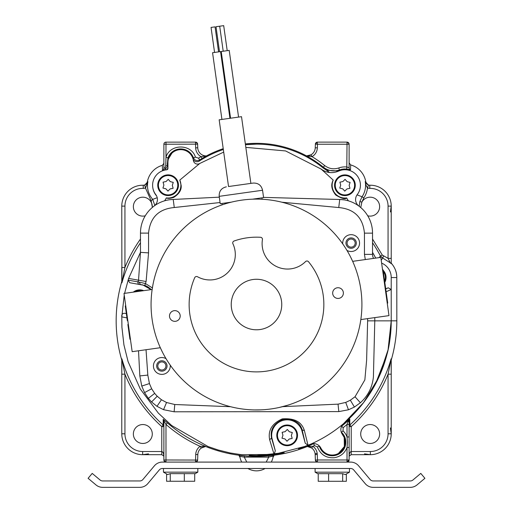 <?xml version="1.0" encoding="UTF-8"?>
<svg xmlns="http://www.w3.org/2000/svg" width="513" height="513" viewBox="0 0 513 513"><rect width="100%" height="100%" fill="white"/><g stroke="black" fill="none" stroke-linecap="round" stroke-linejoin="round"><path stroke-width="0.77" d="M127.82 320.696L127.352 320.766L127.756 320.279M125.736 305.876L125.268 305.947L127.295 320.343M128.34 324.415L127.872 324.479L129.956 339.298L130.417 339.234M350.61 462.091L162.39 462.091A10.44 10.44 0 0 0 154.394 465.817L142.909 479.508A4.04 4.04 0 0 1 139.812 480.95L102.671 480.95A4.04 4.04 0 0 1 100.073 480.008L92.212 473.403L88.095 478.308L95.963 484.907A10.44 10.44 0 0 0 102.671 487.35L139.812 487.35A10.44 10.44 0 0 0 147.808 483.618L159.293 469.934A4.04 4.04 0 0 1 162.39 468.491L350.61 468.491A4.04 4.04 0 0 1 353.707 469.934L365.192 483.618A10.44 10.44 0 0 0 373.188 487.35L410.329 487.35A10.44 10.44 0 0 0 417.037 484.907L424.905 478.308L420.788 473.403L412.927 480.008A4.04 4.04 0 0 1 410.329 480.95L373.188 480.95A4.04 4.04 0 0 1 370.091 479.508L358.606 465.817A10.44 10.44 0 0 0 350.61 462.091M231.369 202.148L220.231 203.706L219.198 196.338L262.56 190.252C261.354 185.257 258.18 182.865 253.05 183.083L250.883 183.385L241.514 116.682L230.343 118.246L219.166 119.818L228.535 186.527L239.706 184.956M238.571 117.092L229.208 50.383L221.206 51.505L212.562 52.724L221.93 119.426M218.57 51.877L215.056 26.862L212.542 27.215L211.055 27.426L214.562 52.441M227.208 50.665L223.694 25.65L216.011 26.727L219.526 51.742M387.244 303.183L387.713 303.112L384.359 279.232L383.891 279.296M383.403 275.814L383.871 275.75L383.031 269.761L382.563 269.825M384.359 279.232L383.871 275.75M338.772 298.386A5.354 5.354 0 0 1 332.725 293.827A5.354 5.354 0 0 1 337.285 287.78A5.354 5.354 0 0 1 343.332 292.339A5.354 5.354 0 0 1 338.772 298.386M175.587 321.292A5.354 5.354 0 0 1 169.54 316.733A5.354 5.354 0 0 1 174.099 310.686A5.354 5.354 0 0 1 180.146 315.245A5.354 5.354 0 0 1 175.587 321.292M241.835 200.134A105.421 105.421 0 0 0 152.092 319.182A105.421 105.421 0 0 0 271.146 408.925A105.421 105.421 0 0 0 360.889 289.877A105.421 105.421 0 0 0 241.835 200.134M232.921 243.765A25.432 25.432 0 0 1 197.531 276.757A2.02 2.02 0 0 0 194.696 277.719A67.363 67.363 0 0 0 265.856 371.239A67.363 67.363 0 0 0 308.518 261.745A2.02 2.02 0 0 0 305.53 261.598A25.432 25.432 0 0 1 262.425 239.622A2.02 2.02 0 0 0 260.546 237.288A67.363 67.363 0 0 0 234.082 241.007A2.02 2.02 0 0 0 232.921 243.765M260.001 329.545A25.259 25.259 0 0 1 231.478 308.044A25.259 25.259 0 0 1 252.98 279.514A25.259 25.259 0 0 1 281.509 301.016A25.259 25.259 0 0 1 260.001 329.545M162.525 352.328L160.325 347.718L132.168 351.674L128.077 322.555L123.992 293.436L152.149 289.486L153.002 284.452M350.456 256.731L352.662 261.341L380.819 257.385L388.989 315.623L360.831 319.573M279.149 407.489L287.876 405.174M288.306 405.033L288.71 404.904M289.281 404.719L289.608 404.616M289.704 404.584L288.902 404.847M360.799 319.817L359.985 324.607M271.48 408.88A105.421 105.421 0 0 1 271.146 408.925M254.397 409.932L261.021 409.855M259.084 409.919L257.282 409.951M255.788 409.951L253.64 409.913M253.589 409.913L252.794 409.887M282.079 406.796L284.946 406.04L282.079 406.796M285.69 405.828L287.71 405.225L285.69 405.828M289.075 404.789L288.646 404.924M288.428 404.994L288.024 405.123M252.447 409.874L253.973 409.919M289.383 404.686L287.928 405.155M253.877 409.919L253.46 409.906M288.53 404.962L289.159 404.763M387.719 306.537L383.378 275.654M252.454 199.185L263.592 197.62L262.56 190.252M253.05 183.083L228.535 186.527M138.523 350.783L139.831 375.914L141.761 386.071L144.551 392.605L148.328 398.37L151.553 401.961L156.972 406.328L163.544 409.688L174.125 411.792L338.811 411.599L348.474 409.778L354.419 407.053L360.389 402.756C368.052 395.754 372.393 387.135 373.406 376.908L374.791 320.849L391.214 320.856C390.855 334.842 389.438 346.019 386.969 354.387C384.622 362.954 383.538 366.494 378.998 376.882C374.535 386.443 370.123 393.894 363.813 402.269L354.053 413.741L343.704 423.514C333.674 432.036 322.574 438.961 310.403 444.296L308.024 445.31L304.408 430.625C301.715 421.84 294.34 417.928 282.278 418.89C272.037 423.456 267.824 430.407 269.652 439.744L274.077 454.403L241.597 454.73L230.26 452.979L218.115 449.972L208.06 446.547L171.669 425.508L158.344 413.125L140.286 389.001L128.09 361.633L123.928 344.877L121.921 327.262L121.799 316.887L126.948 317.893M271.537 438.096C269.928 429.83 273.666 423.642 282.753 419.538C293.455 418.634 299.919 422.084 302.157 429.9L305.216 443.161L308.024 445.31L306.011 446.124L274.077 454.403L275.314 450.78L271.537 438.064L269.652 439.744M302.157 429.9L304.408 430.625M343.704 423.514A8.086 8.086 0 0 0 342.479 434.537A12.799 12.799 0 0 1 339.029 453.088A12.799 12.799 0 0 1 320.843 448.035A8.086 8.086 0 0 0 312.52 443.7L310.403 444.296M375.439 384.083L386.943 354.477M381.621 263.118A15.531 15.531 0 0 1 391.22 277.469L391.214 320.856L389.194 344.088M342.748 243.925A8.42 8.42 0 0 1 350.546 234.691A8.42 8.42 0 0 1 359.549 243.091A8.42 8.42 0 0 1 346.961 250.408M170.233 365.134A8.42 8.42 0 0 1 161.851 374.387A8.42 8.42 0 0 1 153.432 365.968A8.42 8.42 0 0 1 166.026 358.651M220.064 202.532L174.266 207.515C158.664 208.977 150.097 217.506 148.558 233.107L148.552 252.883L146.102 281.528L128.616 278.424L140.466 252.351L138.542 280.175L138.003 281.881L145.468 283.542L152.387 287.94M365.301 259.565L364.448 254.371L364.448 233.146C362.922 217.55 354.355 209.015 338.753 207.541L281.874 202.212M124.524 313.27L126.345 313.597L124.524 313.27C122.395 313.372 121.491 314.578 121.799 316.887L124.236 295.161M305.216 443.161L301.695 430.003A15.493 15.493 0 0 0 271.884 437.987L275.314 450.78M124.595 293.353L128.616 278.424M271.884 437.987L271.537 438.064M302.138 429.862L301.695 430.003M386.116 291.73L391.22 289.512L388.283 287.812L385.699 288.755M356.266 242.373A5.181 5.181 0 0 0 350.77 237.923A5.181 5.181 0 0 0 345.948 243.091A5.181 5.181 0 0 0 351.129 248.279A5.181 5.181 0 0 0 356.266 242.373M166.988 365.243A5.181 5.181 0 0 0 161.492 360.793A5.181 5.181 0 0 0 156.67 365.968A5.181 5.181 0 0 0 161.851 371.149A5.181 5.181 0 0 0 166.988 365.243M148.552 252.883L140.472 252.351L140.472 233.107A33.678 33.678 0 0 1 173.214 199.442L174.266 207.515M338.753 207.541L339.728 199.486L263.56 197.383M219.314 197.165L173.291 199.454M373.605 258.398A8.086 8.086 0 0 1 372.528 254.371L372.534 233.146A33.678 33.678 0 0 0 339.805 199.474L339.728 199.486M139.472 284.446A2.02 1.905 100 0 1 138.003 281.881L128.07 280.124L129.751 282.727L144.813 285.452A15.557 15.557 0 0 1 151.188 289.621M139.151 282.124L140.466 284.619A15.557 15.557 0 0 1 142.697 284.888L151.046 289.64M344.178 199.884L339.805 199.474M358.863 206.046A8.086 8.086 0 0 1 357.24 194.645A15.493 15.493 0 0 0 338.509 171.143C332.353 173.663 326.569 172.977 321.17 169.091L285.6 150.944L245.823 147.378M154.15 206.014A8.086 8.086 0 0 0 155.779 194.613A15.493 15.493 0 0 1 166.706 169.784A1.347 1.347 0 0 0 167.931 168.444L167.931 162.448A12.799 12.799 0 0 1 178.954 149.777A12.799 12.799 0 0 1 193.388 160.524A4.213 4.213 0 0 0 199.82 163.435L223.7 152.085M173.214 199.442L170.034 199.685M355.137 242.534A4.046 4.046 0 0 0 350.847 239.058A4.046 4.046 0 0 0 347.083 243.091A4.046 4.046 0 0 0 351.129 247.138A4.046 4.046 0 0 0 355.137 242.534M165.859 365.403A4.046 4.046 0 0 0 161.569 361.934A4.046 4.046 0 0 0 157.805 365.968A4.046 4.046 0 0 0 161.851 370.014A4.046 4.046 0 0 0 165.859 365.403M199.82 163.435L179.819 180.069L181.134 185.219C181.717 189.784 179.255 193.837 173.74 197.39C170.149 198.493 167.693 198.666 166.366 197.896L164.692 200.788M348.321 200.814L346.653 197.928C345.377 199.583 341.761 198.621 335.797 195.049C331.539 189.797 330.673 184.815 333.206 180.095L321.17 169.091M150.283 288.877L143.781 285.266M179.819 180.069A12.799 12.799 0 0 1 166.366 197.896M333.206 180.095A12.799 12.799 0 0 0 346.653 197.928M164.917 170.053L164.853 169.72L162.493 170.252A2.103 2.103 180 0 0 163.878 168.27L165.205 167.661L165.731 166.026L165.981 157.202C169.983 143.672 191.336 143.595 195.427 157.125L198.531 158.184L201 156.657L206.444 155.907A105.896 105.896 0 0 1 223.219 148.693M206.393 155.907L202.084 158.459A105.825 105.825 -31.7 0 0 199.66 159.96L199.268 161.088A105.082 105.082 0 0 1 223.335 149.507M204.136 446.708A8.42 8.42 0 0 0 201.327 448.022L205.681 446.457L200.102 446.31A137.574 137.574 0 0 1 165.981 424.431L163.878 420.795A2.103 2.103 -0 0 0 163.217 419.268L167.366 422.847A135.464 135.464 0 0 0 205.38 446.284M167.931 163.461A12.799 12.799 0 0 1 167.898 162.474L167.931 163.461M168.014 160.742L167.898 162.474A12.799 12.799 0 0 1 173.702 151.752M171.881 153.195L168.36 159.049M198.569 161.454L199.268 161.088L198.569 161.454C195.921 162.191 194.055 161.294 192.971 158.767L193.446 157.844L195.427 157.125M256.487 144.14L245.451 144.724A105.082 105.082 0 0 1 323.087 167.931L324.601 165.494C328.91 168.783 333.649 169.598 338.817 167.95A18.34 18.34 0 0 1 347.019 167.007L349.122 167.847L349.122 144.224L347.019 144.224L347.019 142.12A2.103 2.103 0 0 1 349.122 144.224M338.779 171.028L326.813 170.245A107.781 107.781 0 0 1 326.813 170.245L326.813 170.245A16.833 16.833 0 0 1 326.018 169.861L323.087 167.931M326.832 170.252A107.781 107.781 0 0 1 329.384 172.522L326.018 169.861M391.214 309.236L391.227 320.811A134.727 134.727 0 0 1 343.428 423.764L363.55 402.634L378.703 377.549L388.059 349.866L391.227 320.83L396.831 320.83A140.338 140.338 0 0 1 391.227 360.12L391.227 433.799A20.879 20.879 0 0 1 373.246 454.48A20.879 20.879 -4 0 1 370.341 454.678L351.225 454.678L351.225 451.523C349.949 451.831 349.25 453.588 349.122 456.782L349.282 455.98L351.225 454.678M344.178 437.422L342.056 433.915A12.799 12.799 0 0 1 338.465 453.421L344.345 446.554L344.21 437.512M310.679 444.181A134.727 134.727 0 0 1 298.495 448.843L310.679 444.181M166.59 169.771L167.931 168.161A4.213 4.213 0 0 1 166.545 169.803M173.272 182.391L172.31 185.315L173.131 188.284L170.117 188.912L167.963 191.112L165.911 188.816L162.929 188.047L163.891 185.122L163.063 182.153L166.077 181.525L168.232 179.326L170.284 181.621L173.272 182.391M169.54 195.472A10.356 10.356 0 0 1 157.844 186.655A10.356 10.356 0 0 1 166.661 174.959A10.356 10.356 0 0 1 178.357 183.776A10.356 10.356 0 0 1 169.54 195.472M375.728 258.097L372.528 252.358A134.727 134.727 0 0 1 375.728 258.097M284.183 452.684L284.183 452.684A134.727 134.727 0 0 1 256.583 455.557L284.183 452.684A134.727 134.727 0 0 1 284.157 452.684L284.196 452.626M121.831 316.887A134.727 134.727 0 0 1 121.87 315.854M256.583 455.557L249.292 455.364L256.583 455.557A134.727 134.727 0 0 1 249.183 455.358M338.465 453.421A12.799 12.799 0 0 1 337.003 454.114M383.096 270.229A10.356 10.356 0 0 1 384.801 282.387M133.271 292.134A10.356 10.356 0 0 1 143.723 290.666M350.097 182.416L349.135 185.34L349.956 188.309L346.942 188.938L344.787 191.137L342.735 188.842L339.753 188.072L340.715 185.148L339.888 182.186L342.902 181.551L345.057 179.351L347.115 181.647L350.097 182.416M346.365 195.504A10.356 10.356 0 0 1 334.668 186.687A10.356 10.356 0 0 1 343.486 174.991A10.356 10.356 0 0 1 355.182 183.808A10.356 10.356 0 0 1 346.365 195.504M148.533 453.838L142.659 454.678L161.775 454.678L163.718 455.98L163.878 456.782C163.75 453.588 163.051 451.831 161.775 451.523L161.775 426.579L163.878 426.579L163.179 425.008L161.775 426.579A141.966 141.966 0 0 1 124.935 374.176L121.895 358.837A139.863 139.863 0 0 0 163.179 425.008L163.217 419.268M350.661 164.917A21.104 21.104 0 0 1 365.756 181.724C366.866 184.25 368.27 185.424 369.963 185.238L369.976 185.238A4.213 4.207 89 0 1 365.756 181.724L365.756 181.724A21.104 21.104 0 0 0 350.661 164.917L349.122 162.884L350.661 164.917L350.514 169.822L346.782 169.098L347.019 144.224L317.476 144.224L317.181 142.139L315.373 144.153L317.476 144.224L317.348 147.853L315.245 147.782L315.373 144.153A2.103 2.103 0 0 1 317.476 142.12L347.019 142.12L349 143.518M197.627 460.058A2.103 2.103 0 0 1 195.524 462.091L195.716 454.492A10.523 10.523 0 0 1 200.102 446.31L201.327 448.022A8.42 8.42 0 0 0 197.819 454.569L197.627 460.058L165.981 459.981L165.981 462.091A2.103 2.103 0 0 1 163.878 459.981L163.878 420.795M368.411 185.065L365.288 181.749L366.006 185.231L367.507 188.091L369.835 188.399L369.738 185.238L368.411 185.065L367.507 188.091A22.739 22.739 0 0 1 363.813 197.928L361.864 202.122L360.748 207.547M341.716 426.046L341.825 426.053A135.464 135.464 0 0 0 349.776 419.07L349.122 420.743L349.122 459.981A2.103 2.103 0 0 1 347.019 462.091L347.019 447.477C344.781 453.152 340.594 456.564 334.457 457.711C326.191 458.276 320.49 454.665 317.348 446.881L314.456 445.598L313.597 443.623M317.476 462.091A2.103 2.103 0 0 1 315.373 460.058L317.476 459.981L317.476 462.091L315.514 460.751M141.511 424.629A9.465 9.465 0 0 1 152.29 433.998A9.465 9.465 0 0 1 142.826 443.463A9.465 9.465 0 0 1 133.361 433.998A9.465 9.465 0 0 1 141.511 424.629M161.775 454.678L161.775 451.523L142.659 451.523L142.659 454.678A20.879 20.879 0 0 1 121.773 433.799L121.773 374.176L124.935 374.176L124.935 433.799L121.773 433.799M163.878 168.27L163.878 144.224A2.103 2.103 0 0 1 165.693 142.139L195.524 142.12A2.103 2.103 0 0 1 197.627 144.153L197.755 147.782L195.652 147.853L195.524 142.12L197.486 143.46M357.029 194.857L362.069 196.748L359.844 201.545L361.864 202.122A9.465 9.465 0 0 1 379.639 206.656A9.465 9.465 0 0 1 367.725 215.793M372.534 239.026L382.326 255.076L388.065 258.372L391.227 258.372L391.227 206.117A20.879 20.879 -94 0 0 391.021 203.212A20.879 20.879 0 0 0 369.738 185.238L369.976 185.238M363.813 197.928L362.069 196.748A20.635 20.635 0 0 0 365.378 182.365L365.378 182.365A20.635 20.635 0 0 0 365.288 181.749L365.16 181.698M368.86 424.629A9.465 9.465 0 0 1 379.639 433.998A9.465 9.465 0 0 1 370.174 443.463A9.465 9.465 0 0 1 360.71 433.998A9.465 9.465 0 0 1 368.86 424.629M349.122 426.579L351.225 426.579L349.821 425.008L349.122 426.547A2.103 2.103 0 0 0 349.122 426.579M349.122 436.961L347.019 436.961L347.474 442.219L347.019 447.477L349.122 447.477M349.122 424.431L347.019 424.431L347.019 436.961A15.646 15.646 0 0 0 343.03 430.849L341.331 432.401M315.373 460.058L315.181 454.569L317.284 454.492L317.476 459.981L349.122 459.981L347.019 462.091M165.981 462.091L164 460.693M197.486 460.751L195.524 462.091M163.718 455.98L163.878 456.782M349.282 455.98L349.122 456.782M198.531 158.184L199.66 159.96C196.921 161.217 194.85 160.511 193.446 157.844A13.543 13.543 0 0 0 167.963 157.914L165.981 157.202L165.981 144.224L163.878 144.224A2.103 2.103 0 0 1 165.981 142.12L165.981 144.224L197.627 144.153M121.895 358.837L121.773 374.176L121.773 360.12A140.338 140.338 0 0 1 121.773 281.547L121.773 267.485L124.935 267.485L124.935 206.117A17.724 17.724 0 0 1 143.268 188.399L143.178 185.238M140.472 242.732A139.863 139.863 0 0 0 121.895 282.823L121.773 206.117A20.879 20.879 0 0 1 143.377 185.244L144.666 185.09L145.519 188.13L147.84 181.82L144.666 185.09M145.262 215.8A9.465 9.465 0 0 1 133.361 206.656A9.465 9.465 0 0 1 141.511 197.281A9.465 9.465 0 0 1 152.265 207.355L152.252 207.528M147.968 181.769L147.372 181.794A21.104 21.104 0 0 1 162.345 165.333L163.878 163.307L162.345 165.333L162.493 170.252M350.514 169.822A2.103 2.103 -0 0 1 349.122 167.847M191.157 142.12L180.717 142.12M308.448 155.753A8.42 8.42 0 0 0 315.245 147.782A8.42 8.42 0 0 1 310.968 154.823L306.505 155.901L312 156.657L310.968 154.823M342.722 142.12L332.283 142.12M359.844 201.545L359.203 206.303M390.38 211.991L391.227 206.117L388.065 206.117L388.065 258.372L390.303 262.874L391.227 263.701L391.227 258.372L391.227 263.163C394.888 267.254 396.748 272.05 396.793 277.552L396.831 320.83A140.331 140.331 0 0 1 391.227 360.107M349.122 420.743A2.103 1.135 180 0 1 347.942 421.763L349.776 419.07L349.821 425.008A139.863 139.863 0 0 0 391.105 358.837L391.227 374.176L388.065 374.176L388.065 433.799L391.227 433.799L390.38 427.925M347.942 421.763L347.019 424.431A137.574 137.574 -41.3 0 1 343.152 427.682L343.03 430.849M273.173 456.384L273.48 455.3A2.103 2.103 0 0 0 273.211 456.102L268.741 457.109L266.202 462.091M246.798 462.091L244.259 457.109L239.827 456.384M239.821 456.346A16.839 16.839 0 0 0 241.726 462.091A16.839 16.839 0 0 1 239.789 456.102A2.103 2.103 0 0 0 239.52 455.3M152.393 207.406L151.143 200.756L145.519 188.13L143.268 188.399M165.731 166.026L167.533 165.545L167.623 166.334L164.853 169.72A2.103 0.763 79.2 0 0 165.205 167.661M314.456 445.598A137.574 137.574 -23.5 0 1 312.898 446.31L311.673 448.022A8.42 8.42 0 0 1 315.181 454.569M317.284 454.492L317.188 453.396A10.523 10.523 0 0 0 312.898 446.31L307.319 446.457L311.673 448.022A8.42 8.42 0 0 0 309.243 446.81M163.878 459.981L165.981 459.981L165.981 424.431L167.366 422.847M167.963 157.914L167.302 164.346L167.533 165.545L167.931 165.455M195.652 147.853A10.523 10.523 0 0 0 201 156.657L202.084 158.459M206.406 155.907A8.42 8.42 0 0 1 197.755 147.782M346.782 169.098A16.236 16.236 0 0 0 339.516 169.931C333.617 171.836 328.198 170.9 323.273 167.123A105.825 105.825 0 0 0 306.793 156.112M338.817 167.95L339.587 170.746M379.069 257.629L380.46 256.051L382.749 258.058L381.197 260.11M390.303 262.874L382.749 258.058L383.467 256.083M391.105 358.837L388.065 374.176A141.966 141.966 0 0 1 351.225 426.579L351.225 451.523L370.341 451.523A17.724 17.724 -4 0 0 372.804 451.35A17.724 17.724 0 0 0 388.065 433.799M341.632 426.22L343.152 427.682M319.458 446.092L317.348 446.881M341.177 431.927L341.581 432.376A13.543 13.543 0 0 1 332.283 455.762A13.543 13.543 0 0 1 319.355 446.252L319.201 445.835M313.732 443.623L313.565 443.694A135.464 135.464 0 0 1 307.62 446.284M239.93 457.012L239.834 456.442M268.626 455.826L268.741 457.109L244.259 457.109L244.374 455.826M273.211 456.102A16.839 16.839 0 0 1 271.274 462.091A16.839 16.839 0 0 0 273.211 456.102M265.093 468.491A16.839 16.839 0 0 1 247.907 468.491A16.839 16.839 0 0 0 265.093 468.491M239.526 455.307L239.789 456.102M121.895 282.823L124.935 267.485A141.966 141.966 0 0 1 140.472 239.026M154.83 205.456L152.714 199.358L157.228 197.704M156.58 195.895A15.441 15.441 0 0 1 152.874 188.079M327.127 170.444A107.826 107.826 0 0 1 329.468 172.528M205.63 446.464A135.535 135.535 0 0 0 307.37 446.464M245.342 143.916A105.896 105.896 0 0 1 306.556 155.907M272.788 454.569L270.992 454.775M326.608 170.149L325.409 169.527M170.406 154.862L170.996 154.124M292.327 432.523L291.365 435.454L292.192 438.416L289.178 439.045L287.017 441.244L284.965 438.948L281.983 438.185L282.945 435.255L282.118 432.292L285.132 431.657L287.293 429.458L289.345 431.76L292.327 432.523M288.595 445.611A10.356 10.356 0 0 1 276.898 436.794A10.356 10.356 0 0 1 285.715 425.097A10.356 10.356 0 0 1 297.412 433.915A10.356 10.356 0 0 1 288.595 445.611M346.339 473.98L346.339 481.29L318.22 481.29L318.22 473.679L342.671 473.679L345.332 474.563L349.462 472.178L349.462 468.491M328.609 481.29L328.609 473.679M342.671 481.29L342.671 473.679M315.104 468.491L315.104 472.178L318.22 473.98M315.104 472.178L349.462 472.178M184.314 481.265L184.314 473.653L194.703 473.653L194.703 481.265L166.584 481.258L166.584 473.948L163.467 472.146L197.826 472.159L197.826 468.491M170.252 481.258L170.258 473.646L184.314 473.653M163.467 468.491L163.467 472.146L167.597 474.531L170.258 473.646M374.791 317.618L374.791 320.849L367.629 320.849L366.615 360.28L364.852 379.902L355.034 396.754L360.389 402.756M355.034 396.754L350.334 400.204L354.419 407.053M350.334 400.204L345.717 402.429L348.474 409.778M345.717 402.429L338.048 404.148L338.811 411.599M230.536 406.706L174.779 404.52L174.125 411.792M338.048 404.148L282.657 406.655M174.779 404.52L166.533 402.5L163.544 409.688M166.533 402.5L161.454 399.742L156.972 406.328M161.454 399.742L157.222 396.248L151.553 401.961M157.222 396.248L154.676 393.388L148.328 398.37M154.676 393.388L151.668 388.783L144.551 392.605M151.668 388.783L149.437 383.564L141.761 386.071M149.437 383.564L147.821 375.086L139.831 375.914M147.821 375.086L146.032 349.725M144.813 285.452L146.102 281.528M367.629 320.849L367.629 318.618M388.283 287.812L385.718 288.928M148.558 233.107L140.472 233.107M364.448 233.146L372.534 233.146M364.448 254.371L372.528 254.371M158.511 186.565A9.683 9.683 0 0 1 166.751 175.626A9.683 9.683 0 0 1 177.69 183.872A9.683 9.683 0 0 1 169.444 194.805A9.683 9.683 0 0 1 158.511 186.565M383.262 271.441A9.683 9.683 0 0 1 384.635 281.182M134.746 291.929A9.683 9.683 0 0 1 142.255 290.871M335.335 186.591A9.683 9.683 0 0 1 343.575 175.658A9.683 9.683 0 0 1 354.515 183.898A9.683 9.683 0 0 1 346.269 194.837A9.683 9.683 0 0 1 335.335 186.591M197.819 454.569L195.716 454.492M142.659 451.523A17.724 17.724 0 0 1 124.935 433.799M388.065 206.117A17.724 17.724 -94 0 0 387.892 203.648A17.724 17.724 0 0 0 369.835 188.399M364.467 453.838L370.341 454.678L370.341 451.523M124.935 206.117L121.773 206.117M151.143 200.756L152.714 199.358A20.635 20.635 0 0 1 147.84 181.82L147.372 181.794A4.213 4.207 -88.7 0 1 143.14 185.238M317.348 147.853A10.523 10.523 0 0 1 312 156.657A107.929 107.929 0 0 1 324.601 165.494M391.22 277.552L396.799 277.552L396.831 320.83M143.153 185.238C144.833 185.43 146.237 184.282 147.372 181.794A21.104 21.104 0 0 1 162.345 165.34M317.188 453.396L315.104 453.691M121.773 360.107A140.331 140.331 -102.2 0 1 117.528 340.337A140.331 140.331 0 0 1 121.773 281.554M372.534 242.739A139.863 139.863 0 0 1 380.46 256.051L382.326 255.076M277.565 436.698A9.683 9.683 0 0 1 285.812 425.764A9.683 9.683 0 0 1 296.745 434.004A9.683 9.683 0 0 1 288.498 444.944A9.683 9.683 0 0 1 277.565 436.698M220.571 51.595L229.933 118.304M221.206 51.505L230.568 118.214M219.692 26.214L223.206 51.229M221.917 203.475L222.11 204.873M261.906 197.858L262.105 199.256M219.198 196.338C218.98 191.202 221.372 188.034 226.368 186.828M391.227 263.163C395.023 267.536 396.882 272.332 396.799 277.552M274.186 455.211L272.999 457.378M238.814 455.211L240.001 457.378M194.703 473.961L197.826 472.159L194.703 473.961"/></g></svg>
